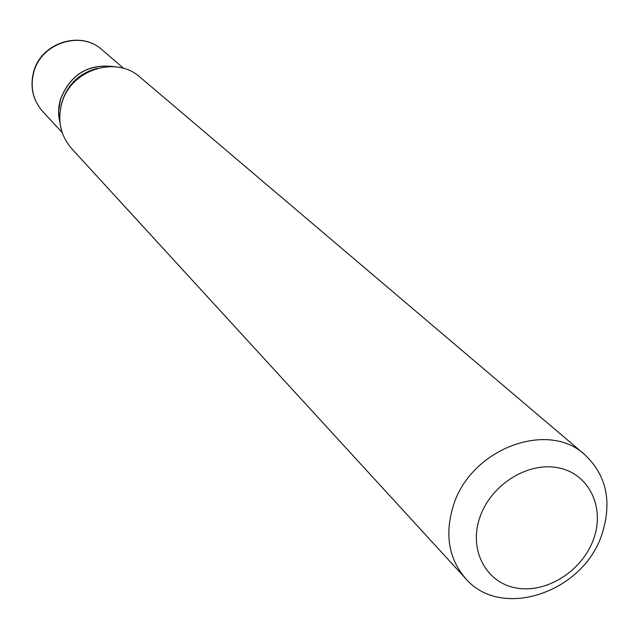 <?xml version="1.0" encoding="UTF-8"?>
<svg xmlns="http://www.w3.org/2000/svg" width="639" height="639" viewBox="0 0 639 639"><rect width="100%" height="100%" fill="white"/><g stroke="black" fill="none" stroke-linecap="round" stroke-linejoin="round"><path stroke-width="0.96" d="M114.549 66.728C88.494 63.341 70.442 74.204 60.401 99.317L58.948 106.178L58.572 111.386L58.812 116.57L60.074 123.311M114.125 66.696C88.27 63.612 70.386 74.515 60.481 99.404L58.66 111.21L60.026 122.888M97.312 68.381C79.755 72.958 68.053 83.885 62.215 101.178L61.072 106.026M593.591 539.068C605.173 507.414 589.15 473.906 558.582 467.868C528.181 461.342 490.88 484.634 479.889 517.27C468.427 549.812 485.928 582.848 516.352 588C546.625 593.631 582.448 570.811 593.591 539.068M601.986 534.124C612.282 501.783 606.547 475.288 584.773 454.656C547.695 419.871 470.663 448.961 453.41 505.457C444.536 534.268 448.594 558.606 465.567 578.471C500.968 620.365 583.351 592.712 601.986 534.124M584.773 454.656L140.205 77.303C115.978 54.946 70.29 69.994 61.727 103.566C57.286 120.723 60.585 135.716 71.616 148.544L465.567 578.471M42.685 111.458C32.845 100.131 29.825 86.944 33.635 71.895C40.96 42.637 80.834 30.033 102.048 49.802C80.921 30.137 41.144 42.989 33.803 72.183C29.985 87.144 32.948 100.235 42.685 111.458L62.159 132.497M102.048 49.802L123.806 68.461"/></g></svg>
